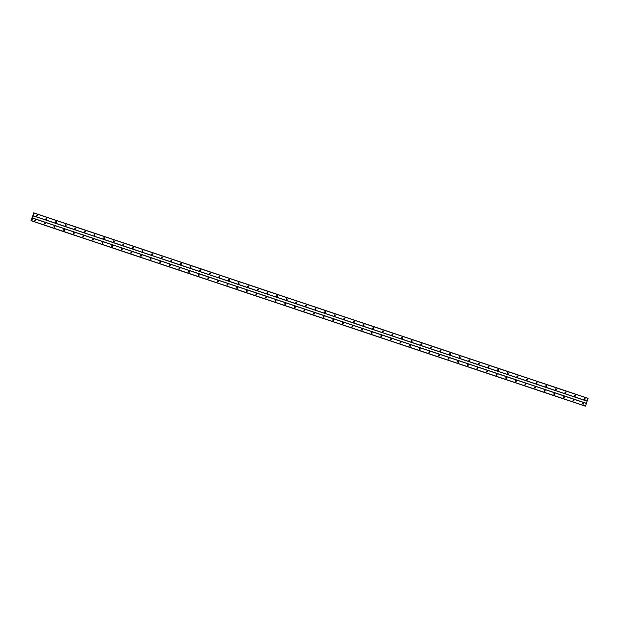 <?xml version="1.0" encoding="UTF-8"?>
<svg xmlns="http://www.w3.org/2000/svg" width="619" height="619" viewBox="0 0 619 619"><rect width="100%" height="100%" fill="white"/><g stroke="black" fill="none" stroke-linecap="round" stroke-linejoin="round"><path stroke-width="0.93" d="M584.514 399.441A0.503 0.457 -72.6 0 1 584.831 398.481A0.503 0.457 -72.6 0 1 584.522 399.441A0.503 0.457 -72.6 0 1 584.514 399.441M574.904 396.222A0.503 0.457 -72.6 0 1 575.213 395.262A0.503 0.457 -72.6 0 1 575.5 395.881A0.503 0.457 -72.6 0 1 574.904 396.222M565.294 393.003A0.503 0.457 -72.6 0 1 565.604 392.044A0.503 0.457 -72.6 0 1 565.302 393.011A0.503 0.457 -72.6 0 1 565.294 393.003M555.684 389.792A0.503 0.457 -72.6 0 1 555.994 388.833L555.994 388.833A0.503 0.457 -72.6 0 1 555.684 389.792M546.066 386.573A0.503 0.457 -72.6 0 1 546.384 385.614A0.503 0.457 -72.6 0 1 546.074 386.573A0.503 0.457 -72.6 0 1 546.066 386.573M536.456 383.354A0.503 0.457 -72.6 0 1 536.774 382.403A0.503 0.457 -72.6 0 1 536.464 383.362A0.503 0.457 -72.6 0 1 536.456 383.354M526.846 380.143A0.503 0.457 -72.6 0 1 527.156 379.184A0.503 0.457 -72.6 0 1 526.854 380.143A0.503 0.457 -72.6 0 1 526.846 380.143M517.236 376.925A0.503 0.457 -72.6 0 1 517.546 375.965A0.503 0.457 -72.6 0 1 517.244 376.925A0.503 0.457 -72.6 0 1 517.236 376.925M507.619 373.706A0.503 0.457 -72.6 0 1 507.936 372.754A0.503 0.457 -72.6 0 1 507.626 373.714A0.503 0.457 -72.6 0 1 507.619 373.706M498.009 370.495A0.503 0.457 -72.6 0 1 498.326 369.535A0.503 0.457 -72.6 0 1 498.016 370.495A0.503 0.457 -72.6 0 1 498.009 370.495M488.399 367.276A0.503 0.457 -72.6 0 1 488.708 366.316A0.503 0.457 -72.6 0 1 488.995 366.935A0.503 0.457 -72.6 0 1 488.399 367.276M478.789 364.057A0.503 0.457 -72.6 0 1 479.098 363.098A0.503 0.457 -72.6 0 1 478.796 364.065A0.503 0.457 -72.6 0 1 478.789 364.057M469.179 360.846A0.503 0.457 -72.6 0 1 469.488 359.887A0.503 0.457 -72.6 0 1 469.187 360.846A0.503 0.457 -72.6 0 1 469.179 360.846M459.561 357.627A0.503 0.457 -72.6 0 1 459.878 356.676A0.503 0.457 -72.6 0 1 459.569 357.635A0.503 0.457 -72.6 0 1 459.561 357.627M449.951 354.416A0.503 0.457 -72.6 0 1 450.268 353.457A0.503 0.457 -72.6 0 1 449.959 354.416A0.503 0.457 -72.6 0 1 449.951 354.416M440.341 351.197A0.503 0.457 -72.6 0 1 440.651 350.238A0.503 0.457 -72.6 0 1 440.349 351.197A0.503 0.457 -72.6 0 1 440.341 351.197M430.731 347.979A0.503 0.457 -72.6 0 1 431.041 347.019A0.503 0.457 -72.6 0 1 430.739 347.986A0.503 0.457 -72.6 0 1 430.731 347.979M421.121 344.768A0.503 0.457 -72.6 0 1 421.431 343.808A0.503 0.457 -72.6 0 1 421.121 344.768L421.121 344.768M411.503 341.549A0.503 0.457 -72.6 0 1 411.821 340.589A0.503 0.457 -72.6 0 1 411.511 341.549A0.503 0.457 -72.6 0 1 411.503 341.549M401.893 338.33A0.503 0.457 -72.6 0 1 402.203 337.37A0.503 0.457 -72.6 0 1 402.489 337.997A0.503 0.457 -72.6 0 1 401.893 338.33M392.284 335.119A0.503 0.457 -72.6 0 1 392.593 334.159A0.503 0.457 -72.6 0 1 392.291 335.119A0.503 0.457 -72.6 0 1 392.284 335.119M382.674 331.9A0.503 0.457 -72.6 0 1 382.983 330.941A0.503 0.457 -72.6 0 1 382.681 331.9A0.503 0.457 -72.6 0 1 382.674 331.9M373.056 328.681A0.503 0.457 -72.6 0 1 373.373 327.73A0.503 0.457 -72.6 0 1 373.064 328.689A0.503 0.457 -72.6 0 1 373.056 328.681M363.446 325.47A0.503 0.457 -72.6 0 1 363.763 324.511A0.503 0.457 -72.6 0 1 363.454 325.47A0.503 0.457 -72.6 0 1 363.446 325.47M353.836 322.251A0.503 0.457 -72.6 0 1 354.145 321.292A0.503 0.457 -72.6 0 1 353.844 322.251A0.503 0.457 -72.6 0 1 353.836 322.251M344.226 319.033A0.503 0.457 -72.6 0 1 344.535 318.073A0.503 0.457 -72.6 0 1 344.234 319.04A0.503 0.457 -72.6 0 1 344.226 319.033M334.616 315.822A0.503 0.457 -72.6 0 1 334.925 314.862A0.503 0.457 -72.6 0 1 334.616 315.822M324.998 312.603A0.503 0.457 -72.6 0 1 325.315 311.643A0.503 0.457 -72.6 0 1 325.006 312.603A0.503 0.457 -72.6 0 1 324.998 312.603M315.388 309.384A0.503 0.457 -72.6 0 1 315.698 308.424A0.503 0.457 -72.6 0 1 315.984 309.051A0.503 0.457 -72.6 0 1 315.388 309.384M305.778 306.173A0.503 0.457 -72.6 0 1 306.088 305.213A0.503 0.457 -72.6 0 1 305.786 306.173A0.503 0.457 -72.6 0 1 305.778 306.173M296.168 302.954A0.503 0.457 -72.6 0 1 296.478 301.995A0.503 0.457 -72.6 0 1 296.176 302.954A0.503 0.457 -72.6 0 1 296.168 302.954M286.551 299.743A0.503 0.457 -72.6 0 1 286.868 298.784A0.503 0.457 -72.6 0 1 286.558 299.743A0.503 0.457 -72.6 0 1 286.551 299.743M276.941 296.524A0.503 0.457 -72.6 0 1 277.258 295.565A0.503 0.457 -72.6 0 1 276.948 296.524A0.503 0.457 -72.6 0 1 276.941 296.524M267.331 293.305A0.503 0.457 -72.6 0 1 267.64 292.346A0.503 0.457 -72.6 0 1 267.926 292.973A0.503 0.457 -72.6 0 1 267.331 293.305M257.721 290.094A0.503 0.457 -72.6 0 1 258.03 289.135A0.503 0.457 -72.6 0 1 257.728 290.094A0.503 0.457 -72.6 0 1 257.721 290.094M248.111 286.876A0.503 0.457 -72.6 0 1 248.42 285.916A0.503 0.457 -72.6 0 1 248.111 286.876M238.493 283.657A0.503 0.457 -72.6 0 1 238.81 282.705A0.503 0.457 -72.6 0 1 238.501 283.664A0.503 0.457 -72.6 0 1 238.493 283.657M228.883 280.446A0.503 0.457 -72.6 0 1 229.192 279.486A0.503 0.457 -72.6 0 1 229.479 280.105A0.503 0.457 -72.6 0 1 228.883 280.446M219.273 277.227A0.503 0.457 -72.6 0 1 219.583 276.267A0.503 0.457 -72.6 0 1 219.281 277.227A0.503 0.457 -72.6 0 1 219.273 277.227M209.663 274.008A0.503 0.457 -72.6 0 1 209.973 273.049A0.503 0.457 -72.6 0 1 209.671 274.016A0.503 0.457 -72.6 0 1 209.663 274.008M200.045 270.797A0.503 0.457 -72.6 0 1 200.363 269.838A0.503 0.457 -72.6 0 1 200.053 270.797A0.503 0.457 -72.6 0 1 200.045 270.797M190.435 267.578A0.503 0.457 -72.6 0 1 190.753 266.619A0.503 0.457 -72.6 0 1 190.443 267.578A0.503 0.457 -72.6 0 1 190.435 267.578M180.825 264.359A0.503 0.457 -72.6 0 1 181.135 263.4A0.503 0.457 -72.6 0 1 181.421 264.027A0.503 0.457 -72.6 0 1 180.825 264.359M171.215 261.148A0.503 0.457 -72.6 0 1 171.525 260.189A0.503 0.457 -72.6 0 1 171.223 261.148A0.503 0.457 -72.6 0 1 171.215 261.148M161.605 257.93A0.503 0.457 -72.6 0 1 161.915 256.97A0.503 0.457 -72.6 0 1 161.605 257.93M151.988 254.711A0.503 0.457 -72.6 0 1 152.305 253.759A0.503 0.457 -72.6 0 1 151.995 254.719A0.503 0.457 -72.6 0 1 151.988 254.711M142.378 251.5A0.503 0.457 -72.6 0 1 142.695 250.54A0.503 0.457 -72.6 0 1 142.385 251.5A0.503 0.457 -72.6 0 1 142.378 251.5M132.768 248.281A0.503 0.457 -72.6 0 1 133.077 247.321A0.503 0.457 -72.6 0 1 132.775 248.281A0.503 0.457 -72.6 0 1 132.768 248.281M123.158 245.062A0.503 0.457 -72.6 0 1 123.467 244.103A0.503 0.457 -72.6 0 1 123.166 245.07A0.503 0.457 -72.6 0 1 123.158 245.062M113.54 241.851A0.503 0.457 -72.6 0 1 113.857 240.892A0.503 0.457 -72.6 0 1 113.548 241.851A0.503 0.457 -72.6 0 1 113.54 241.851M103.93 238.632A0.503 0.457 -72.6 0 1 104.247 237.681A0.503 0.457 -72.6 0 1 103.938 238.64A0.503 0.457 -72.6 0 1 103.93 238.632M94.32 235.421A0.503 0.457 -72.6 0 1 94.63 234.462A0.503 0.457 -72.6 0 1 94.916 235.081A0.503 0.457 -72.6 0 1 94.32 235.421M84.71 232.202A0.503 0.457 -72.6 0 1 85.02 231.243A0.503 0.457 -72.6 0 1 84.718 232.202A0.503 0.457 -72.6 0 1 84.71 232.202M75.1 228.984A0.503 0.457 -72.6 0 1 75.41 228.024A0.503 0.457 -72.6 0 1 75.41 228.032A0.503 0.457 -72.6 0 1 75.108 228.991A0.503 0.457 -72.6 0 1 75.1 228.984M65.482 225.773A0.503 0.457 -72.6 0 1 65.8 224.813A0.503 0.457 -72.6 0 1 65.49 225.773A0.503 0.457 -72.6 0 1 65.482 225.773M55.872 222.554A0.503 0.457 -72.6 0 1 56.19 221.594A0.503 0.457 -72.6 0 1 55.88 222.554A0.503 0.457 -72.6 0 1 55.872 222.554M46.263 219.335A0.503 0.457 -72.6 0 1 46.572 218.375A0.503 0.457 -72.6 0 1 46.27 219.343A0.503 0.457 -72.6 0 1 46.263 219.335M36.653 216.124A0.503 0.457 -72.6 0 1 36.962 215.164A0.503 0.457 -72.6 0 1 36.66 216.124A0.503 0.457 -72.6 0 1 36.653 216.124M582.966 404.114A0.503 0.457 -72.6 0 1 583.284 403.162A0.503 0.457 -72.6 0 1 582.974 404.122A0.503 0.457 -72.6 0 1 582.966 404.114M573.356 400.903A0.503 0.457 -72.6 0 1 573.666 399.944A0.503 0.457 -72.6 0 1 573.952 400.563A0.503 0.457 -72.6 0 1 573.356 400.903M563.747 397.684A0.503 0.457 -72.6 0 1 564.056 396.725A0.503 0.457 -72.6 0 1 563.754 397.684A0.503 0.457 -72.6 0 1 563.747 397.684M554.137 394.465A0.503 0.457 -72.6 0 1 554.446 393.506A0.503 0.457 -72.6 0 1 554.446 393.514A0.503 0.457 -72.6 0 1 554.144 394.473A0.503 0.457 -72.6 0 1 554.137 394.465M544.519 391.254A0.503 0.457 -72.6 0 1 544.836 390.295A0.503 0.457 -72.6 0 1 544.527 391.254A0.503 0.457 -72.6 0 1 544.519 391.254M534.909 388.036A0.503 0.457 -72.6 0 1 535.226 387.076A0.503 0.457 -72.6 0 1 534.917 388.036A0.503 0.457 -72.6 0 1 534.909 388.036M525.299 384.817A0.503 0.457 -72.6 0 1 525.608 383.857A0.503 0.457 -72.6 0 1 525.307 384.825A0.503 0.457 -72.6 0 1 525.299 384.817M515.689 381.606A0.503 0.457 -72.6 0 1 515.998 380.646A0.503 0.457 -72.6 0 1 515.697 381.606A0.503 0.457 -72.6 0 1 515.689 381.606M506.071 378.387A0.503 0.457 -72.6 0 1 506.388 377.428A0.503 0.457 -72.6 0 1 506.079 378.387A0.503 0.457 -72.6 0 1 506.071 378.387M496.461 375.176A0.503 0.457 -72.6 0 1 496.778 374.216A0.503 0.457 -72.6 0 1 496.469 375.176A0.503 0.457 -72.6 0 1 496.461 375.176M486.851 371.957A0.503 0.457 -72.6 0 1 487.161 370.998A0.503 0.457 -72.6 0 1 487.447 371.617A0.503 0.457 -72.6 0 1 486.851 371.957M477.241 368.738A0.503 0.457 -72.6 0 1 477.551 367.779A0.503 0.457 -72.6 0 1 477.249 368.746A0.503 0.457 -72.6 0 1 477.241 368.738M467.631 365.527A0.503 0.457 -72.6 0 1 467.941 364.568A0.503 0.457 -72.6 0 1 467.639 365.527A0.503 0.457 -72.6 0 1 467.631 365.527M458.014 362.308A0.503 0.457 -72.6 0 1 458.331 361.349A0.503 0.457 -72.6 0 1 458.021 362.308A0.503 0.457 -72.6 0 1 458.014 362.308M448.404 359.09A0.503 0.457 -72.6 0 1 448.721 358.138A0.503 0.457 -72.6 0 1 448.411 359.097A0.503 0.457 -72.6 0 1 448.404 359.09M438.794 355.879A0.503 0.457 -72.6 0 1 439.103 354.919A0.503 0.457 -72.6 0 1 438.801 355.879A0.503 0.457 -72.6 0 1 438.794 355.879M429.184 352.66A0.503 0.457 -72.6 0 1 429.493 351.7A0.503 0.457 -72.6 0 1 429.191 352.66A0.503 0.457 -72.6 0 1 429.184 352.66M419.574 349.441A0.503 0.457 -72.6 0 1 419.875 348.482A0.503 0.457 -72.6 0 1 420.162 349.108A0.503 0.457 -72.6 0 1 419.574 349.449A0.503 0.457 -72.6 0 1 419.574 349.441M409.956 346.23A0.503 0.457 -72.6 0 1 410.273 345.27A0.503 0.457 -72.6 0 1 409.964 346.23A0.503 0.457 -72.6 0 1 409.956 346.23M400.346 343.011A0.503 0.457 -72.6 0 1 400.655 342.052A0.503 0.457 -72.6 0 1 400.942 342.671A0.503 0.457 -72.6 0 1 400.346 343.011M390.736 339.792A0.503 0.457 -72.6 0 1 391.046 338.833A0.503 0.457 -72.6 0 1 390.744 339.8A0.503 0.457 -72.6 0 1 390.736 339.792M381.126 336.581A0.503 0.457 -72.6 0 1 381.436 335.622A0.503 0.457 -72.6 0 1 381.134 336.581A0.503 0.457 -72.6 0 1 381.126 336.581M371.508 333.362A0.503 0.457 -72.6 0 1 371.826 332.403A0.503 0.457 -72.6 0 1 371.516 333.362A0.503 0.457 -72.6 0 1 371.508 333.362M361.898 330.144A0.503 0.457 -72.6 0 1 362.216 329.192A0.503 0.457 -72.6 0 1 361.906 330.151A0.503 0.457 -72.6 0 1 361.898 330.144M352.288 326.933A0.503 0.457 -72.6 0 1 352.598 325.973A0.503 0.457 -72.6 0 1 352.884 326.592A0.503 0.457 -72.6 0 1 352.288 326.933M342.678 323.714A0.503 0.457 -72.6 0 1 342.988 322.754A0.503 0.457 -72.6 0 1 342.686 323.714A0.503 0.457 -72.6 0 1 342.678 323.714M333.068 320.503A0.503 0.457 -72.6 0 1 333.37 319.536A0.503 0.457 -72.6 0 1 333.656 320.162A0.503 0.457 -72.6 0 1 333.068 320.503M323.451 317.284A0.503 0.457 -72.6 0 1 323.768 316.324A0.503 0.457 -72.6 0 1 323.458 317.284A0.503 0.457 -72.6 0 1 323.451 317.284M313.841 314.065A0.503 0.457 -72.6 0 1 314.15 313.106A0.503 0.457 -72.6 0 1 314.437 313.732A0.503 0.457 -72.6 0 1 313.841 314.065M304.231 310.854A0.503 0.457 -72.6 0 1 304.54 309.895A0.503 0.457 -72.6 0 1 304.238 310.854A0.503 0.457 -72.6 0 1 304.231 310.854M294.621 307.635A0.503 0.457 -72.6 0 1 294.93 306.676A0.503 0.457 -72.6 0 1 294.629 307.635A0.503 0.457 -72.6 0 1 294.621 307.635M285.003 304.416A0.503 0.457 -72.6 0 1 285.32 303.465A0.503 0.457 -72.6 0 1 285.011 304.424A0.503 0.457 -72.6 0 1 285.003 304.416M275.393 301.205A0.503 0.457 -72.6 0 1 275.71 300.246A0.503 0.457 -72.6 0 1 275.401 301.205A0.503 0.457 -72.6 0 1 275.393 301.205M265.783 297.987A0.503 0.457 -72.6 0 1 266.093 297.027A0.503 0.457 -72.6 0 1 266.379 297.646A0.503 0.457 -72.6 0 1 265.783 297.987M256.173 294.768A0.503 0.457 -72.6 0 1 256.483 293.808A0.503 0.457 -72.6 0 1 256.181 294.776A0.503 0.457 -72.6 0 1 256.173 294.768M246.563 291.557A0.503 0.457 -72.6 0 1 246.873 290.597A0.503 0.457 -72.6 0 1 246.563 291.557M236.945 288.338A0.503 0.457 -72.6 0 1 237.263 287.378A0.503 0.457 -72.6 0 1 236.953 288.338A0.503 0.457 -72.6 0 1 236.945 288.338M227.335 285.119A0.503 0.457 -72.6 0 1 227.645 284.16A0.503 0.457 -72.6 0 1 227.931 284.786A0.503 0.457 -72.6 0 1 227.335 285.119M217.726 281.908A0.503 0.457 -72.6 0 1 218.035 280.949A0.503 0.457 -72.6 0 1 217.733 281.908A0.503 0.457 -72.6 0 1 217.726 281.908M208.116 278.689A0.503 0.457 -72.6 0 1 208.425 277.73A0.503 0.457 -72.6 0 1 208.123 278.689A0.503 0.457 -72.6 0 1 208.116 278.689M198.498 275.47A0.503 0.457 -72.6 0 1 198.815 274.519A0.503 0.457 -72.6 0 1 198.506 275.478A0.503 0.457 -72.6 0 1 198.498 275.47M188.888 272.259A0.503 0.457 -72.6 0 1 189.205 271.3A0.503 0.457 -72.6 0 1 188.896 272.259A0.503 0.457 -72.6 0 1 188.888 272.259M179.278 269.041A0.503 0.457 -72.6 0 1 179.587 268.081A0.503 0.457 -72.6 0 1 179.874 268.7A0.503 0.457 -72.6 0 1 179.278 269.041M169.668 265.822A0.503 0.457 -72.6 0 1 169.977 264.862A0.503 0.457 -72.6 0 1 169.676 265.83A0.503 0.457 -72.6 0 1 169.668 265.822M160.058 262.611A0.503 0.457 -72.6 0 1 160.367 261.651L160.367 261.651A0.503 0.457 -72.6 0 1 160.058 262.611M150.44 259.392A0.503 0.457 -72.6 0 1 150.757 258.433A0.503 0.457 -72.6 0 1 150.448 259.392A0.503 0.457 -72.6 0 1 150.44 259.392M140.83 256.181A0.503 0.457 -72.6 0 1 141.147 255.221A0.503 0.457 -72.6 0 1 140.838 256.181A0.503 0.457 -72.6 0 1 140.83 256.181M131.22 252.962A0.503 0.457 -72.6 0 1 131.53 252.003A0.503 0.457 -72.6 0 1 131.228 252.962A0.503 0.457 -72.6 0 1 131.22 252.962M121.61 249.743A0.503 0.457 -72.6 0 1 121.92 248.784A0.503 0.457 -72.6 0 1 121.618 249.751A0.503 0.457 -72.6 0 1 121.61 249.743M111.993 246.532A0.503 0.457 -72.6 0 1 112.31 245.573A0.503 0.457 -72.6 0 1 112 246.532A0.503 0.457 -72.6 0 1 111.993 246.532M102.383 243.313A0.503 0.457 -72.6 0 1 102.7 242.354A0.503 0.457 -72.6 0 1 102.39 243.313A0.503 0.457 -72.6 0 1 102.383 243.313M92.773 240.095A0.503 0.457 -72.6 0 1 93.082 239.135A0.503 0.457 -72.6 0 1 93.368 239.762A0.503 0.457 -72.6 0 1 92.773 240.095M83.163 236.884A0.503 0.457 -72.6 0 1 83.472 235.924A0.503 0.457 -72.6 0 1 83.17 236.884A0.503 0.457 -72.6 0 1 83.163 236.884M73.553 233.665A0.503 0.457 -72.6 0 1 73.862 232.705A0.503 0.457 -72.6 0 1 73.56 233.665A0.503 0.457 -72.6 0 1 73.553 233.665M63.935 230.446A0.503 0.457 -72.6 0 1 64.252 229.494A0.503 0.457 -72.6 0 1 63.943 230.454A0.503 0.457 -72.6 0 1 63.935 230.446M54.325 227.235A0.503 0.457 -72.6 0 1 54.642 226.275A0.503 0.457 -72.6 0 1 54.333 227.235A0.503 0.457 -72.6 0 1 54.325 227.235M44.715 224.016A0.503 0.457 -72.6 0 1 45.025 223.057A0.503 0.457 -72.6 0 1 44.723 224.016A0.503 0.457 -72.6 0 1 44.715 224.016M35.105 220.797A0.503 0.457 -72.6 0 1 35.415 219.838A0.503 0.457 -72.6 0 1 35.113 220.805A0.503 0.457 -72.6 0 1 35.105 220.797M584.483 398.52A0.843 0.758 -72.6 0 1 584.266 399.209M574.873 395.301A0.843 0.758 -72.6 0 1 574.656 395.998M565.255 392.082A0.843 0.758 -72.6 0 1 565.039 392.779M555.645 388.871A0.843 0.758 -72.6 0 1 555.429 389.568M546.035 385.652A0.843 0.758 -72.6 0 1 545.819 386.349M536.425 382.434A0.843 0.758 -72.6 0 1 536.209 383.13M526.815 379.223A0.843 0.758 -72.6 0 1 526.591 379.919M517.198 376.004A0.843 0.758 -72.6 0 1 516.981 376.7M507.588 372.793A0.843 0.758 -72.6 0 1 507.371 373.481M497.978 369.574A0.843 0.758 -72.6 0 1 497.761 370.27M488.368 366.355A0.843 0.758 -72.6 0 1 488.151 367.052M478.75 363.144A0.843 0.758 -72.6 0 1 478.533 363.833M469.14 359.925A0.843 0.758 -72.6 0 1 468.923 360.622M459.53 356.706A0.843 0.758 -72.6 0 1 459.313 357.403M449.92 353.495A0.843 0.758 -72.6 0 1 449.704 354.184M440.31 350.277A0.843 0.758 -72.6 0 1 440.086 350.973M430.692 347.058A0.843 0.758 -72.6 0 1 430.476 347.754M421.082 343.847A0.843 0.758 -72.6 0 1 420.866 344.535M411.473 340.628A0.843 0.758 -72.6 0 1 411.256 341.324M401.863 337.409A0.843 0.758 -72.6 0 1 401.646 338.106M392.245 334.198A0.843 0.758 -72.6 0 1 392.028 334.894M382.635 330.979A0.843 0.758 -72.6 0 1 382.418 331.676M373.025 327.761A0.843 0.758 -72.6 0 1 372.808 328.457M363.415 324.549A0.843 0.758 -72.6 0 1 363.198 325.246M353.805 321.331A0.843 0.758 -72.6 0 1 353.581 322.027M344.187 318.112A0.843 0.758 -72.6 0 1 343.971 318.808M334.577 314.901A0.843 0.758 -72.6 0 1 334.361 315.597M324.967 311.682A0.843 0.758 -72.6 0 1 324.751 312.378M315.357 308.471A0.843 0.758 -72.6 0 1 315.141 309.16M305.74 305.252A0.843 0.758 -72.6 0 1 305.523 305.948M296.13 302.033A0.843 0.758 -72.6 0 1 295.913 302.73M286.52 298.822A0.843 0.758 -72.6 0 1 286.303 299.511M276.91 295.603A0.843 0.758 -72.6 0 1 276.693 296.3M267.3 292.385A0.843 0.758 -72.6 0 1 267.075 293.081M257.682 289.174A0.843 0.758 -72.6 0 1 257.465 289.862M248.072 285.955A0.843 0.758 -72.6 0 1 247.855 286.651M238.462 282.736A0.843 0.758 -72.6 0 1 238.245 283.432M228.852 279.525A0.843 0.758 -72.6 0 1 228.635 280.214M219.234 276.306A0.843 0.758 -72.6 0 1 219.018 277.002M209.624 273.087A0.843 0.758 -72.6 0 1 209.408 273.784M200.014 269.876A0.843 0.758 -72.6 0 1 199.798 270.573M190.404 266.657A0.843 0.758 -72.6 0 1 190.188 267.354M180.794 263.439A0.843 0.758 -72.6 0 1 180.57 264.135M171.177 260.228A0.843 0.758 -72.6 0 1 170.96 260.924M161.567 257.009A0.843 0.758 -72.6 0 1 161.35 257.705M151.957 253.798A0.843 0.758 -72.6 0 1 151.74 254.486M142.347 250.579A0.843 0.758 -72.6 0 1 142.13 251.275M132.737 247.36A0.843 0.758 -72.6 0 1 132.512 248.057M123.119 244.149A0.843 0.758 -72.6 0 1 122.902 244.838M113.509 240.93A0.843 0.758 -72.6 0 1 113.292 241.627M103.899 237.711A0.843 0.758 -72.6 0 1 103.683 238.408M94.289 234.5A0.843 0.758 -72.6 0 1 94.073 235.189M84.671 231.282A0.843 0.758 -72.6 0 1 84.455 231.978M75.061 228.063A0.843 0.758 -72.6 0 1 74.845 228.759M65.452 224.852A0.843 0.758 -72.6 0 1 65.235 225.54M55.842 221.633A0.843 0.758 -72.6 0 1 55.625 222.329M46.232 218.414A0.843 0.758 -72.6 0 1 46.007 219.111M36.614 215.203A0.843 0.758 -72.6 0 1 36.397 215.899M582.936 403.193A0.843 0.758 -72.6 0 1 582.719 403.89M573.326 399.982A0.843 0.758 -72.6 0 1 573.109 400.679M563.708 396.764A0.843 0.758 -72.6 0 1 563.491 397.46M554.098 393.545A0.843 0.758 -72.6 0 1 553.881 394.241M544.488 390.334A0.843 0.758 -72.6 0 1 544.271 391.03M534.878 387.115A0.843 0.758 -72.6 0 1 534.661 387.811M525.268 383.904A0.843 0.758 -72.6 0 1 525.044 384.592M515.65 380.685A0.843 0.758 -72.6 0 1 515.434 381.381M506.04 377.466A0.843 0.758 -72.6 0 1 505.824 378.163M496.43 374.255A0.843 0.758 -72.6 0 1 496.214 374.944M486.82 371.036A0.843 0.758 -72.6 0 1 486.604 371.733M477.203 367.818A0.843 0.758 -72.6 0 1 476.986 368.514M467.593 364.606A0.843 0.758 -72.6 0 1 467.376 365.295M457.983 361.388A0.843 0.758 -72.6 0 1 457.766 362.084M448.373 358.169A0.843 0.758 -72.6 0 1 448.156 358.865M438.763 354.958A0.843 0.758 -72.6 0 1 438.538 355.646M429.145 351.739A0.843 0.758 -72.6 0 1 428.928 352.435M419.535 348.52A0.843 0.758 -72.6 0 1 419.318 349.217M409.925 345.309A0.843 0.758 -72.6 0 1 409.708 346.006M400.315 342.09A0.843 0.758 -72.6 0 1 400.098 342.787M390.697 338.872A0.843 0.758 -72.6 0 1 390.481 339.568M381.087 335.66A0.843 0.758 -72.6 0 1 380.871 336.357M371.477 332.442A0.843 0.758 -72.6 0 1 371.261 333.138M361.867 329.231A0.843 0.758 -72.6 0 1 361.651 329.919M352.257 326.012A0.843 0.758 -72.6 0 1 352.033 326.708M342.64 322.793A0.843 0.758 -72.6 0 1 342.423 323.489M333.03 319.582A0.843 0.758 -72.6 0 1 332.813 320.271M323.42 316.363A0.843 0.758 -72.6 0 1 323.203 317.06M313.81 313.144A0.843 0.758 -72.6 0 1 313.593 313.841M304.192 309.933A0.843 0.758 -72.6 0 1 303.975 310.622M294.582 306.714A0.843 0.758 -72.6 0 1 294.365 307.411M284.972 303.496A0.843 0.758 -72.6 0 1 284.755 304.192M275.362 300.285A0.843 0.758 -72.6 0 1 275.146 300.973M265.752 297.066A0.843 0.758 -72.6 0 1 265.528 297.762M256.134 293.847A0.843 0.758 -72.6 0 1 255.918 294.543M246.524 290.636A0.843 0.758 -72.6 0 1 246.308 291.332M236.915 287.417A0.843 0.758 -72.6 0 1 236.698 288.114M227.305 284.198A0.843 0.758 -72.6 0 1 227.088 284.895M217.687 280.987A0.843 0.758 -72.6 0 1 217.47 281.684M208.077 277.769A0.843 0.758 -72.6 0 1 207.86 278.465M198.467 274.55A0.843 0.758 -72.6 0 1 198.25 275.246M188.857 271.339A0.843 0.758 -72.6 0 1 188.64 272.035M179.247 268.12A0.843 0.758 -72.6 0 1 179.023 268.816M169.629 264.909A0.843 0.758 -72.6 0 1 169.413 265.597M160.019 261.69A0.843 0.758 -72.6 0 1 159.803 262.386M150.409 258.471A0.843 0.758 -72.6 0 1 150.193 259.168M140.799 255.26A0.843 0.758 -72.6 0 1 140.583 255.949M131.189 252.041A0.843 0.758 -72.6 0 1 130.965 252.738M121.572 248.823A0.843 0.758 -72.6 0 1 121.355 249.519M111.962 245.611A0.843 0.758 -72.6 0 1 111.745 246.3M102.352 242.393A0.843 0.758 -72.6 0 1 102.135 243.089M92.742 239.174A0.843 0.758 -72.6 0 1 92.525 239.87M83.124 235.963A0.843 0.758 -72.6 0 1 82.907 236.651M73.514 232.744A0.843 0.758 -72.6 0 1 73.297 233.44M63.904 229.525A0.843 0.758 -72.6 0 1 63.687 230.222M54.294 226.314A0.843 0.758 -72.6 0 1 54.077 227.011M44.684 223.095A0.843 0.758 -72.6 0 1 44.46 223.792M35.066 219.877A0.843 0.758 -72.6 0 1 34.85 220.573M33.712 213.122L30.996 220.689L31.492 220.302L31.886 220.844L34.014 213.222M585.257 406.126L31.623 220.882L585.52 406.095L588.042 398.311L34.409 213.068M584.63 405.932L30.996 220.689L584.715 405.948M35.121 219.853A0.503 0.457 -72.6 0 1 34.881 220.627M44.73 223.072A0.503 0.457 -72.6 0 1 44.491 223.846M54.348 226.283A0.503 0.457 -72.6 0 1 54.101 227.057M63.958 229.502A0.503 0.457 -72.6 0 1 63.718 230.276M73.568 232.721A0.503 0.457 -72.6 0 1 73.328 233.495M83.178 235.932A0.503 0.457 -72.6 0 1 82.938 236.706M92.796 239.151A0.503 0.457 -72.6 0 1 92.548 239.924M102.406 242.369A0.503 0.457 -72.6 0 1 102.166 243.135M112.016 245.581A0.503 0.457 -72.6 0 1 111.776 246.354M121.626 248.799A0.503 0.457 -72.6 0 1 121.386 249.573M131.236 252.018A0.503 0.457 -72.6 0 1 130.996 252.784M140.853 255.229A0.503 0.457 -72.6 0 1 140.606 256.003M150.463 258.448A0.503 0.457 -72.6 0 1 150.224 259.222M160.073 261.667A0.503 0.457 -72.6 0 1 159.834 262.433M169.683 264.878A0.503 0.457 -72.6 0 1 169.444 265.652M179.301 268.097A0.503 0.457 -72.6 0 1 179.053 268.87M188.911 271.315A0.503 0.457 -72.6 0 1 188.671 272.081M198.521 274.526A0.503 0.457 -72.6 0 1 198.281 275.3M208.131 277.745A0.503 0.457 -72.6 0 1 207.891 278.519M217.741 280.956A0.503 0.457 -72.6 0 1 217.501 281.73M227.359 284.175A0.503 0.457 -72.6 0 1 227.111 284.949M236.969 287.394A0.503 0.457 -72.6 0 1 236.729 288.168M246.579 290.605A0.503 0.457 -72.6 0 1 246.339 291.379M256.189 293.824A0.503 0.457 -72.6 0 1 255.949 294.598M265.806 297.043A0.503 0.457 -72.6 0 1 265.559 297.816M275.416 300.254A0.503 0.457 -72.6 0 1 275.176 301.027M285.026 303.472A0.503 0.457 -72.6 0 1 284.786 304.246M294.636 306.691A0.503 0.457 -72.6 0 1 294.396 307.457M304.246 309.902A0.503 0.457 -72.6 0 1 304.006 310.676M313.864 313.121A0.503 0.457 -72.6 0 1 313.616 313.895M323.474 316.34A0.503 0.457 -72.6 0 1 323.234 317.106M333.084 319.551A0.503 0.457 -72.6 0 1 332.844 320.325M342.694 322.77A0.503 0.457 -72.6 0 1 342.454 323.544M352.312 325.989A0.503 0.457 -72.6 0 1 352.064 326.755M361.922 329.2A0.503 0.457 -72.6 0 1 361.674 329.973M371.532 332.418A0.503 0.457 -72.6 0 1 371.292 333.192M381.142 335.63A0.503 0.457 -72.6 0 1 380.902 336.403M390.751 338.848A0.503 0.457 -72.6 0 1 390.512 339.622M400.369 342.067A0.503 0.457 -72.6 0 1 400.122 342.841M409.979 345.278A0.503 0.457 -72.6 0 1 409.739 346.052M419.589 348.497A0.503 0.457 -72.6 0 1 419.349 349.271M429.199 351.716A0.503 0.457 -72.6 0 1 428.959 352.49M438.817 354.927A0.503 0.457 -72.6 0 1 438.569 355.701M448.427 358.146A0.503 0.457 -72.6 0 1 448.179 358.919M458.037 361.364A0.503 0.457 -72.6 0 1 457.797 362.13M467.647 364.576A0.503 0.457 -72.6 0 1 467.407 365.349M477.257 367.794A0.503 0.457 -72.6 0 1 477.017 368.568M486.874 371.013A0.503 0.457 -72.6 0 1 486.627 371.779M496.484 374.224A0.503 0.457 -72.6 0 1 496.245 374.998M506.094 377.443A0.503 0.457 -72.6 0 1 505.855 378.217M515.704 380.662A0.503 0.457 -72.6 0 1 515.465 381.428M525.314 383.873A0.503 0.457 -72.6 0 1 525.074 384.647M534.932 387.092A0.503 0.457 -72.6 0 1 534.684 387.865M544.542 390.31A0.503 0.457 -72.6 0 1 544.302 391.076M554.152 393.522A0.503 0.457 -72.6 0 1 553.912 394.295M563.762 396.74A0.503 0.457 -72.6 0 1 563.522 397.514M573.38 399.951A0.503 0.457 -72.6 0 1 573.132 400.725M582.99 403.17A0.503 0.457 -72.6 0 1 582.75 403.944M36.668 215.172A0.503 0.457 -72.6 0 1 36.428 215.946M46.278 218.391A0.503 0.457 -72.6 0 1 46.038 219.165M55.896 221.61A0.503 0.457 -72.6 0 1 55.648 222.383M65.506 224.821A0.503 0.457 -72.6 0 1 65.266 225.595M75.116 228.04A0.503 0.457 -72.6 0 1 74.876 228.813M84.726 231.258A0.503 0.457 -72.6 0 1 84.486 232.024M94.343 234.469A0.503 0.457 -72.6 0 1 94.096 235.243M103.953 237.688A0.503 0.457 -72.6 0 1 103.713 238.462M113.563 240.907A0.503 0.457 -72.6 0 1 113.323 241.673M123.173 244.118A0.503 0.457 -72.6 0 1 122.933 244.892M132.783 247.337A0.503 0.457 -72.6 0 1 132.543 248.111M142.401 250.556A0.503 0.457 -72.6 0 1 142.153 251.322M152.011 253.767A0.503 0.457 -72.6 0 1 151.771 254.541M161.621 256.986A0.503 0.457 -72.6 0 1 161.381 257.759M171.231 260.197A0.503 0.457 -72.6 0 1 170.991 260.97M180.849 263.415A0.503 0.457 -72.6 0 1 180.601 264.189M190.459 266.634A0.503 0.457 -72.6 0 1 190.219 267.408M200.069 269.845A0.503 0.457 -72.6 0 1 199.829 270.619M209.679 273.064A0.503 0.457 -72.6 0 1 209.439 273.838M219.288 276.283A0.503 0.457 -72.6 0 1 219.049 277.057M228.906 279.494A0.503 0.457 -72.6 0 1 228.659 280.268M238.516 282.713A0.503 0.457 -72.6 0 1 238.276 283.487M248.126 285.932A0.503 0.457 -72.6 0 1 247.886 286.698M257.736 289.143A0.503 0.457 -72.6 0 1 257.496 289.916M267.354 292.361A0.503 0.457 -72.6 0 1 267.106 293.135M276.964 295.58A0.503 0.457 -72.6 0 1 276.716 296.346M286.574 298.791A0.503 0.457 -72.6 0 1 286.334 299.565M296.184 302.01A0.503 0.457 -72.6 0 1 295.944 302.784M305.794 305.229A0.503 0.457 -72.6 0 1 305.554 305.995M315.411 308.44A0.503 0.457 -72.6 0 1 315.164 309.214M325.021 311.659A0.503 0.457 -72.6 0 1 324.782 312.433M334.631 314.878A0.503 0.457 -72.6 0 1 334.392 315.644M344.241 318.089A0.503 0.457 -72.6 0 1 344.002 318.862M353.859 321.307A0.503 0.457 -72.6 0 1 353.611 322.081M363.469 324.518A0.503 0.457 -72.6 0 1 363.221 325.292M373.079 327.737A0.503 0.457 -72.6 0 1 372.839 328.511M382.689 330.956A0.503 0.457 -72.6 0 1 382.449 331.73M392.299 334.167A0.503 0.457 -72.6 0 1 392.059 334.941M401.917 337.386A0.503 0.457 -72.6 0 1 401.669 338.16M411.527 340.605A0.503 0.457 -72.6 0 1 411.287 341.379M421.137 343.816A0.503 0.457 -72.6 0 1 420.897 344.59M430.747 347.035A0.503 0.457 -72.6 0 1 430.507 347.808M440.364 350.253A0.503 0.457 -72.6 0 1 440.117 351.019M449.974 353.464A0.503 0.457 -72.6 0 1 449.727 354.238M459.584 356.683A0.503 0.457 -72.6 0 1 459.344 357.457M469.194 359.902A0.503 0.457 -72.6 0 1 468.954 360.668M478.804 363.113A0.503 0.457 -72.6 0 1 478.564 363.887M488.422 366.332A0.503 0.457 -72.6 0 1 488.174 367.106M498.032 369.551A0.503 0.457 -72.6 0 1 497.792 370.317M507.642 372.762A0.503 0.457 -72.6 0 1 507.402 373.536M517.252 375.981A0.503 0.457 -72.6 0 1 517.012 376.754M526.862 379.192A0.503 0.457 -72.6 0 1 526.622 379.965M536.48 382.41A0.503 0.457 -72.6 0 1 536.232 383.184M546.09 385.629A0.503 0.457 -72.6 0 1 545.85 386.403M555.7 388.84A0.503 0.457 -72.6 0 1 555.46 389.614M565.309 392.059A0.503 0.457 -72.6 0 1 565.07 392.833M574.927 395.278A0.503 0.457 -72.6 0 1 574.68 396.052M584.537 398.489A0.503 0.457 -72.6 0 1 584.297 399.263M33.534 215.845L587.168 401.097M33.457 215.938L587.091 401.189M34.416 213.191L588.05 398.435M31.801 220.937L585.435 406.188M31.886 220.844L585.52 406.095M32.768 218.19L586.394 403.433M32.753 218.066L586.386 403.309M33.674 212.89L34.169 213.052M33.666 212.835L34.2 213.013L33.666 212.835M31.066 220.704L584.7 405.956M31.105 220.666L31.6 220.836"/></g></svg>
